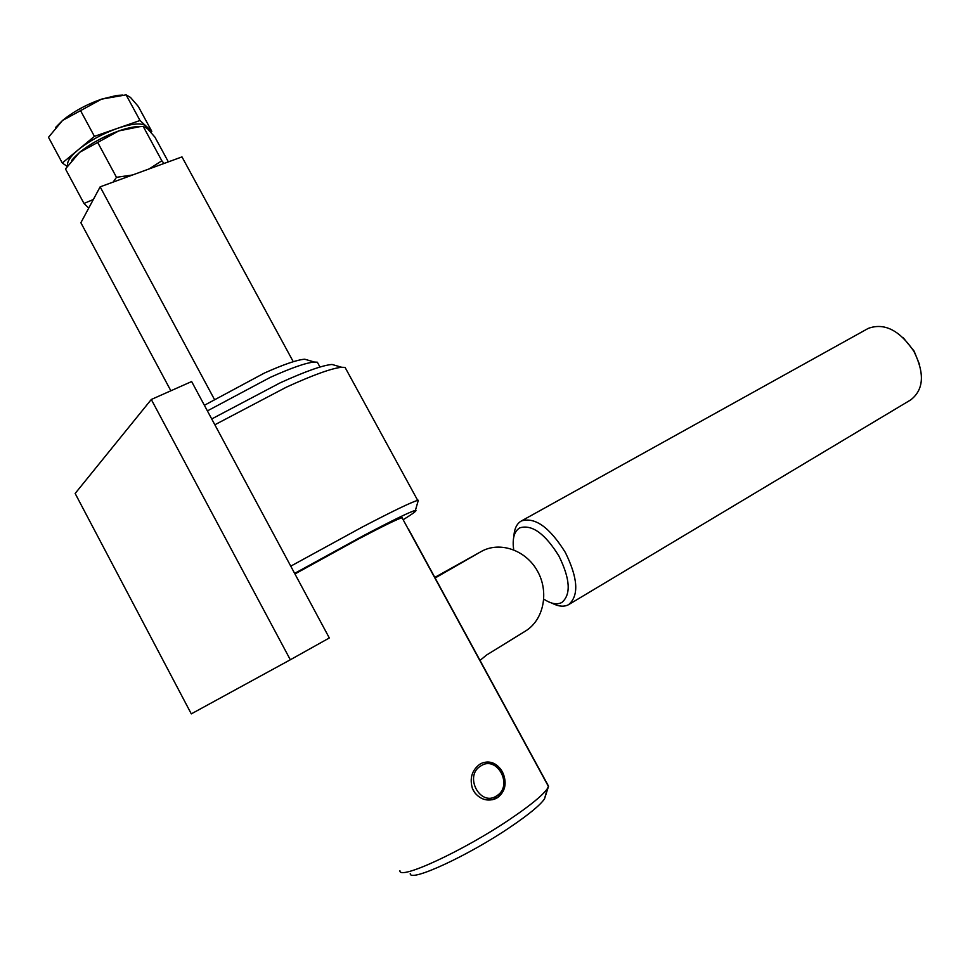 <?xml version="1.0" encoding="UTF-8"?>
<svg xmlns="http://www.w3.org/2000/svg" width="970" height="970" viewBox="0 0 970 970"><rect width="100%" height="100%" fill="white"/><g stroke="black" fill="none" stroke-linecap="round" stroke-linejoin="round"><path stroke-width="1.45" d="M434.803 577.405L480.877 551.712C499.526 540.86 525.74 549.966 537.38 570.93C549.287 591.724 543.952 619.83 525.425 631.094L486.503 655.065L479.859 660.558M435.13 577.999L480.877 551.712M434.693 577.647L467.213 559.363L434.863 577.95M170.865 390.789L80.874 222.736L100.14 186.846L181.984 156.898L293.267 361.701M214.321 399.203L100.14 186.846M496.798 795.776C513.712 785.615 496.919 754.708 480.696 766.033C463.539 776 480.514 807.44 496.798 795.776M483.339 762.602L489.741 762.323L496.434 765.1L500.981 769.61L504.267 776.727L504.752 784.621L502.678 791.314L497.962 797L492.542 799.716M493.985 799.244L494.748 799.05C486.867 801.499 480.138 799.292 474.572 792.441L472.438 788.513C469.468 778.316 471.905 770.241 479.75 764.287L482.151 763.038C489.607 760.504 495.949 762.796 501.175 769.877M502.63 772.338L502.036 771.247M501.66 770.629L500.981 769.61M472.293 788.149L472.79 789.313M473.105 789.98L473.7 791.071M474.075 791.702L474.779 792.732M503.442 774.133L502.945 772.993M211.715 418.955L280.281 382.786C305.441 371.377 322.683 365.266 331.995 364.453L337.172 365.957M346.921 370.795L345.065 367.4L341.731 367.278C331.886 368.2 313.407 374.844 286.296 387.2L214.843 424.775M403.156 519.75C413.535 513.263 417.621 510.147 415.402 510.402C410.698 511.493 393.299 519.956 363.204 535.792L294.637 573.391M290.757 566.153L362.162 527.122C393.02 510.996 411.535 502.084 417.694 500.387L418.325 500.265L417.864 501.878M294.953 573.961L357.978 539.271C382.519 526.358 397.263 519.144 402.211 517.628L402.501 518.538M329.315 637.969L191.636 381.549L151.296 399.482L290.321 659.77L329.315 637.969M290.321 659.77L191.296 713.871L75.151 493.463L151.296 399.482M543.83 599.133C551.008 603.849 557.01 604.977 561.836 602.479C571.197 594.537 570.227 579.054 558.938 556.053C545.019 533.633 531.996 524.236 519.884 527.825C514.876 530.736 512.681 536.859 513.288 546.195L513.712 549.796M903.3 337.839L914.092 351.079L919.669 364.865M513.882 536.543C514.282 528.723 516.816 523.509 521.46 520.914C535.1 516.852 549.735 527.389 565.377 552.524C578.047 578.338 579.114 595.725 568.565 604.674C564.006 607.111 558.38 606.553 551.675 603.025M696.375 528.177L910.672 399.919C923.792 389.794 924.871 373.595 913.91 351.346C899.542 330.176 884.325 322.525 868.259 328.393L867.701 328.709M204.379 405.278L264.349 373.074C283.749 364.393 297.208 359.773 304.738 359.215L309.054 360.476M318.936 365.12L317.348 362.21L314.413 362.04C306.277 362.683 291.558 367.8 270.218 377.403L207.386 410.892M494.748 799.05L497.743 797.522C505.091 791.581 506.934 783.675 503.297 773.781M548.511 786.367L544.509 798.88C540.217 805.124 528.771 814.557 510.171 827.168C468.086 855.795 409.764 882.603 410.225 873.618M399.919 870.733C398.973 880.542 463.187 850.896 509.626 819.456C530.105 805.646 542.679 795.376 547.347 788.671L548.547 786.209L408.528 529.159M168.356 161.881L154.921 137.122L147.331 128.501L143.196 126.403L139.825 126.658L118.764 130.926C97.061 139.183 81.371 148.992 71.683 160.365L79.613 152.338C90.598 143.548 103.644 136.418 118.764 130.926L135.266 126.779L141.305 126.536C135.667 126.233 128.149 127.688 118.764 130.926L79.613 152.338L65.475 168.95L83.978 203.445L88.731 208.101M67.682 165.64C66.784 161.796 70.313 156.51 78.243 149.792C89.228 140.989 102.274 133.86 117.382 128.379L94.429 136.37L62.298 163.008L67.172 166.379M150.823 132.162L151.805 131.374L145.985 126.015L147.27 128.44M145.985 126.015L139.995 120.498L117.382 128.379C131.399 123.687 140.759 122.766 145.464 125.591L145.985 126.015M122.717 95.084L116.933 95.412L101.583 99.134C86.415 104.469 73.393 111.586 62.504 120.498L55.532 127.531M62.298 163.008L48.5 137.291L62.504 120.498L101.583 99.134L126.1 94.866L130.477 97.412L138.286 106.445L151.805 131.374M139.995 120.498L126.1 94.866M94.429 136.37L80.389 110.325M132.538 174.988L116.485 177.316L97.667 142.384M93.338 199.517L83.978 203.445M116.485 177.316L113.15 182.081M164.039 163.457L161.832 160.777L143.196 126.403M161.832 160.777L149.247 168.877M331.995 364.453L341.731 367.278M415.402 510.402L418.325 500.265M345.065 367.4L417.694 500.387M868.259 328.393L521.46 520.914M695.878 528.48L569.014 604.407M304.738 359.215L314.413 362.04M548.462 786.5L402.029 517.677M319.979 367.036L317.348 362.21M544.509 798.88L547.347 788.671M146.761 128.004L145.464 125.591M116.933 95.412L120.535 95.266M135.266 126.779L139.825 126.658"/></g></svg>

